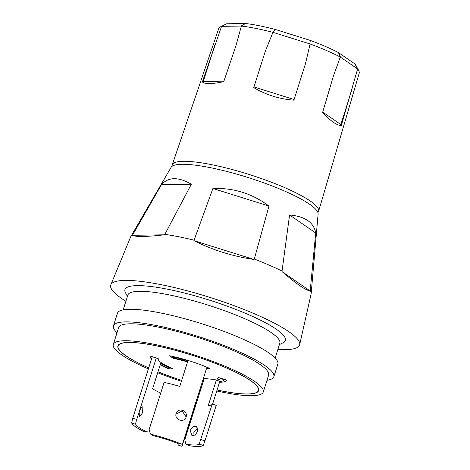 <?xml version="1.0" encoding="UTF-8"?>
<svg xmlns="http://www.w3.org/2000/svg" width="470" height="470" viewBox="0 0 470 470"><rect width="100%" height="100%" fill="white"/><g stroke="black" fill="none" stroke-linecap="round" stroke-linejoin="round"><path stroke-width="0.7" d="M125.901 301.247A99.07 18.236 17.6 0 1 110.826 284.802L130.66 236.886A94.652 17.425 17.6 0 1 130.86 236.481L171.074 167.391A77.192 14.212 17.6 0 1 172.942 165.804A77.192 14.212 17.6 0 1 283.71 190.679A77.192 14.212 17.6 0 1 317.503 211.665A77.192 14.212 17.6 0 1 318.114 214.038L311.152 293.674A94.652 17.425 17.6 0 1 311.081 294.114L299.666 344.704A99.07 18.236 17.6 0 1 277.87 349.451M157.979 371.835A73.831 13.589 -162.4 0 0 181.679 380.389M200.919 386.099A73.831 13.589 -162.4 0 0 201.753 386.322M217.064 390.018A73.831 13.589 -162.4 0 0 258.653 390.558A73.831 13.589 -162.4 0 0 225.859 367.669A73.831 13.589 -162.4 0 0 117.911 345.914A73.831 13.589 -162.4 0 0 148.702 367.922M123.169 309.853L127.864 295.06A79.718 14.676 17.6 0 1 244.424 318.554A79.718 14.676 17.6 0 1 279.832 343.27L275.144 358.058M127.441 296.382L125.508 292.804A84.136 15.486 17.6 0 1 161.856 288.139A84.136 15.486 17.6 0 1 247.984 314.383A84.136 15.486 17.6 0 1 283.058 342.783L279.415 344.592M117.012 332.737A84.136 15.486 17.6 0 1 113.458 325.851A84.136 15.486 17.6 0 1 236.481 350.644A84.136 15.486 17.6 0 1 273.851 376.728A84.136 15.486 17.6 0 1 266.978 380.312M113.458 325.851L117.459 313.237A84.136 15.486 17.6 0 1 240.481 338.03A84.136 15.486 17.6 0 1 277.852 364.115L273.851 376.728M148.391 368.903A78.666 14.482 17.6 0 1 148.244 368.838A78.666 14.482 17.6 0 1 113.299 344.451A78.666 14.482 17.6 0 1 228.32 367.634A78.666 14.482 17.6 0 1 263.265 392.021A78.666 14.482 17.6 0 1 216.758 390.97M113.299 344.451L118.675 327.502A78.666 14.482 17.6 0 1 233.696 350.685A78.666 14.482 17.6 0 1 268.64 375.072L263.265 392.021M110.826 284.802A99.07 18.236 17.6 0 1 255.586 314.271A99.07 18.236 17.6 0 1 299.666 344.704M254.288 259.046L253.947 259.469C232.773 256.356 212.757 250.087 193.899 240.658L212.904 188.499C233.578 187.706 252.261 193.558 268.963 206.06L254.288 259.046A94.652 17.425 17.6 0 1 268.963 265.039A94.652 17.425 17.6 0 1 282.041 271.049L289.573 214.972C305.077 216.406 313.796 222.41 315.723 232.985L310.229 290.466A94.652 17.425 17.6 0 1 311.152 293.674M164.847 234.342L164.494 234.806C146.282 236.857 135.601 237.015 132.458 235.288L161.451 184.657C168.383 176.861 178.353 176.714 191.355 184.211L164.847 234.342A94.652 17.425 17.6 0 1 193.863 240.117M130.86 236.481A94.652 17.425 17.6 0 1 132.611 234.83M310.229 290.466L310.082 290.924C305.682 290.29 296.347 283.862 282.065 271.637L282.041 271.049M201.471 387.198A78.666 14.482 17.6 0 1 200.643 386.969M181.408 381.24A78.666 14.482 17.6 0 1 157.691 372.745M191.355 184.211L161.451 184.657M132.458 235.288L164.494 234.806M268.963 206.06L212.904 188.499M193.899 240.658L253.947 259.469M315.723 232.985L289.573 214.972M282.065 271.637L310.082 290.924M220.653 26.731L225.911 24.123A69.413 12.778 17.6 0 1 226.704 23.782L245.581 23.5A69.413 12.778 17.6 0 1 274.944 29.346L310.341 40.432A69.413 12.778 17.6 0 1 325.504 46.489A69.413 12.778 17.6 0 1 338.423 52.581L354.932 63.949A69.413 12.778 17.6 0 1 355.89 65.353L358.68 70.518A73.708 13.565 -162.4 0 0 357.611 68.961L341.308 125.478C337.301 125.702 331.062 121.401 322.579 112.588L333.459 75.876L340.292 57.035A73.708 13.565 -162.4 0 0 326.415 50.478A73.708 13.565 -162.4 0 0 310.082 43.963L305.459 63.761L293.891 100.175C279.45 99.07 266.067 94.881 253.753 87.602L265.321 51.189L272.958 32.336A73.708 13.565 -162.4 0 0 241.368 26.05L236.04 45.361L223.755 81.633C218.004 82.885 213.304 83.542 209.649 83.601C206.013 83.648 203.575 83.102 202.341 81.95L221.564 26.344A73.708 13.565 -162.4 0 0 220.653 26.731A73.708 13.565 -162.4 0 0 218.662 28.705L172.255 164.853A76.775 14.135 -162.4 0 0 172.161 166.268M357.611 68.961L340.292 57.035M340.474 57.058L338.423 52.581M317.879 212.493A76.775 14.135 -162.4 0 0 318.613 211.277A76.775 14.135 -162.4 0 0 267.665 180.809A76.775 14.135 -162.4 0 0 183.4 161.286A76.775 14.135 -162.4 0 0 172.255 164.853M318.613 211.277L359.174 73.279A73.708 13.565 -162.4 0 0 358.68 70.518M202.341 81.95L203.287 81.451L214.631 45.684M241.368 26.05L221.564 26.344M203.287 81.451L223.92 81.14M253.753 87.602L265.321 51.189M310.082 43.963L272.958 32.336M253.976 86.956L294.097 99.523M322.731 112.072L340.838 124.538L352.183 88.771M340.838 124.538L341.308 125.478M357.488 68.773L354.932 63.949M226.704 23.782L221.77 26.261M245.581 23.5L241.222 25.968M309.783 43.775L310.341 40.432M274.944 29.346L273.311 32.354M217.075 389.977A73.62 13.554 -162.4 0 0 258.453 390.494A73.62 13.554 -162.4 0 0 225.753 367.669A73.62 13.554 -162.4 0 0 118.111 345.979A73.62 13.554 -162.4 0 0 148.714 367.881M157.996 371.794A73.62 13.554 -162.4 0 0 181.69 380.353M200.931 386.064A73.62 13.554 -162.4 0 0 201.765 386.281M151.51 359.062A39.962 7.356 -162.4 0 1 150.189 356.154A39.962 7.356 -162.4 0 1 150.212 356.078L158.231 358.634A31.549 5.81 -162.4 0 0 158.208 358.698A31.549 5.81 -162.4 0 0 173.013 368.815L168.942 368.968A39.962 7.356 -162.4 0 1 160.188 364.873M203.921 379.478L203.187 378.949M203.451 378.127A31.549 5.81 -162.4 0 0 218.356 377.774A31.549 5.81 -162.4 0 0 218.403 377.486L226.44 379.954A39.962 7.356 -162.4 0 1 226.376 380.318A39.962 7.356 -162.4 0 1 219.543 382.204M187.536 361.929A31.549 5.81 -162.4 0 0 173.424 358.404L169.464 355.784A39.962 7.356 -162.4 0 1 209.602 368.357L206.553 368.339M169.194 368.163L168.942 368.968M173.642 357.729L173.424 358.404M190.168 430.367L193.035 426.772L196.572 426.214L197.664 431.213L195.244 435.009L191.954 435.672L190.168 430.367M197.858 427.724L193.834 431.954L193.998 435.719M200.954 439.573L204.979 440.807L203.246 445.413L199.168 444.162L212.211 404.1A33.652 6.192 17.6 0 1 208.251 405.587L216.382 379.966A33.652 6.192 -162.4 0 0 220.336 378.485L220.454 378.115M220.336 378.485L224.36 379.719L224.478 379.349M204.303 378.279L184.78 439.814L185.814 443.897L188.711 445.63A37.858 6.968 -162.4 0 0 203.246 445.413M199.168 444.162A33.652 6.192 17.6 0 1 186.919 444.344M204.979 440.807L216.229 405.334L212.211 404.1M188.711 445.63L185.814 443.897M224.36 379.719A37.858 6.968 17.6 0 1 219.784 381.44L212.558 404.212M219.784 381.44L216.382 379.966M139.989 410.181L142.105 406.386L142.434 412.96L139.584 416.608L139.989 410.181M160.716 393.085A33.652 6.192 17.6 0 1 152.603 388.778L160.734 363.163A33.652 6.192 -162.4 0 0 170.293 368.116L170.434 367.687M170.293 368.116L168.254 368.198A37.858 6.968 17.6 0 1 160.358 364.344M146.458 431.672L147.739 431.942L145.688 432.018L144.39 431.748L146.458 431.672A33.652 6.192 17.6 0 1 135.748 424.293L131.676 422.994A37.858 6.968 -162.4 0 0 144.39 431.748M131.676 422.994L132.757 418.188L136.77 419.469C135.953 421.907 135.613 423.511 135.748 424.293M136.77 419.469L156.263 358.011M132.757 418.188L152.251 356.724M186.132 416.925L182.154 410.927L175.992 414.246M176.144 413.477C177.995 406.92 188.411 410.727 186.096 417.043C184.387 423.405 173.935 419.751 176.144 413.477L176.009 414.005M186.232 416.52L186.096 417.043M187.653 361.559A33.652 6.192 -162.4 0 0 174.217 358.105L172.232 356.795L172.367 356.372M153.578 435.796L150.4 433.963L153.578 435.796A33.652 6.192 17.6 0 1 178.295 443.686L178.024 445.008L182.031 446.341L206.917 367.205M150.4 433.963L149.102 429.709L164.106 382.41A37.858 6.968 -162.4 0 1 179.763 386.434L187.888 360.819A37.858 6.968 17.6 0 0 172.232 356.795M198.657 393.237L182.401 444.473A37.858 6.968 -162.4 0 0 151.569 434.462M182.401 444.473L182.037 446.265M182.031 446.341L178.024 445.008M118.111 345.979L118.416 344.998M258.453 390.494L258.764 389.518"/></g></svg>
